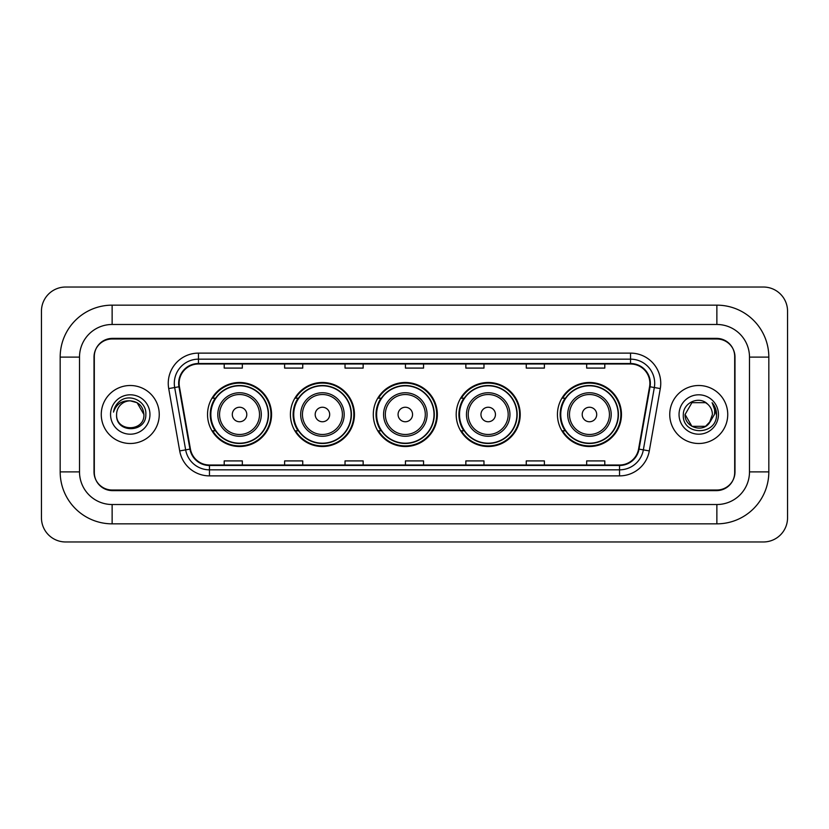 <?xml version="1.0" encoding="UTF-8"?>
<svg xmlns="http://www.w3.org/2000/svg" width="829" height="829" viewBox="0 0 829 829"><rect width="100%" height="100%" fill="white"/><g stroke="black" fill="none" stroke-linecap="round" stroke-linejoin="round"><path stroke-width="1.24" d="M557.44 414.5A32.02 32.02 0 0 0 589.46 446.52A32.02 32.02 0 0 0 621.47 414.5A32.02 32.02 0 0 0 589.46 382.48A32.02 32.02 0 0 0 557.44 414.5M456.188 414.5A32.02 32.02 0 0 0 488.208 446.52A32.02 32.02 0 0 0 520.218 414.5A32.02 32.02 0 0 0 488.208 382.48A32.02 32.02 0 0 0 456.188 414.5M373.299 414.5A32.02 32.02 0 0 0 405.319 446.52A32.02 32.02 0 0 0 437.339 414.5A32.02 32.02 0 0 0 405.319 382.48A32.02 32.02 0 0 0 373.299 414.5M290.409 414.5A32.02 32.02 0 0 0 322.429 446.52A32.02 32.02 0 0 0 354.449 414.5A32.02 32.02 0 0 0 322.429 382.48A32.02 32.02 0 0 0 290.409 414.5M207.53 414.5A32.02 32.02 0 0 0 239.54 446.52A32.02 32.02 0 0 0 271.56 414.5A32.02 32.02 0 0 0 239.54 382.48A32.02 32.02 0 0 0 207.53 414.5M215.208 430.811A29.305 29.305 0 0 1 215.208 398.189M298.088 430.811A29.305 29.305 0 0 1 298.088 398.189M380.977 430.811A29.305 29.305 0 0 1 380.977 398.189M463.867 430.811A29.305 29.305 0 0 1 463.867 398.189M565.119 430.811A29.305 29.305 0 0 1 565.119 398.189M716.867 305.155A51.958 51.958 0 0 1 768.825 357.112A51.958 51.958 0 0 0 716.867 305.155L112.133 305.155A51.958 51.958 0 0 0 60.175 357.112L60.175 471.888A51.958 51.958 0 0 0 112.133 523.845L716.867 523.845A51.958 51.958 0 0 0 768.825 471.888L768.825 357.112L749.489 357.112A32.621 32.621 0 0 0 716.867 324.481L112.133 324.481L716.867 324.481L716.867 305.155M716.867 523.845L716.867 504.519L112.133 504.519L716.867 504.519A32.621 32.621 0 0 0 749.489 471.888L749.489 357.112L749.489 471.888L768.825 471.888M60.175 471.888L79.511 471.888L79.511 357.112L79.511 471.888A32.621 32.621 0 0 0 112.133 504.519L112.133 523.845M716.867 338.988L112.133 338.988A18.124 18.124 0 0 0 94.009 357.112L94.009 471.888A18.124 18.124 0 0 0 112.133 490.012L716.867 490.012A18.124 18.124 0 0 0 734.991 471.888L734.991 357.112A18.124 18.124 0 0 0 716.867 338.988M112.133 305.155L112.133 324.481A32.621 32.621 0 0 0 79.511 357.112L60.175 357.112M787.55 311.196A24.165 24.165 0 0 0 763.385 287.031L65.615 287.031A24.165 24.165 0 0 0 41.45 311.196L41.45 517.804A24.165 24.165 0 0 0 65.615 541.969L763.385 541.969A24.165 24.165 0 0 0 787.55 517.804L787.55 311.196M94.309 356.501L94.309 472.499A18.124 18.124 0 0 0 112.433 490.623L716.567 490.623A18.124 18.124 0 0 0 734.691 472.499L734.691 356.501A18.124 18.124 0 0 0 716.567 338.377L112.433 338.377A18.124 18.124 0 0 0 94.309 356.501L94.309 472.499M101.262 414.5A28.994 28.994 0 0 0 130.257 443.494A28.994 28.994 0 0 0 159.251 414.5A28.994 28.994 0 0 0 130.257 385.506A28.994 28.994 0 0 0 101.262 414.5A28.994 28.994 0 0 0 130.257 443.494A28.994 28.994 0 0 0 159.251 414.5A28.994 28.994 0 0 0 130.257 385.506A28.994 28.994 0 0 0 101.262 414.5M669.749 414.5A28.994 28.994 0 0 0 698.743 443.494A28.994 28.994 0 0 0 727.738 414.5A28.994 28.994 0 0 0 698.743 385.506A28.994 28.994 0 0 0 669.749 414.5A28.994 28.994 0 0 0 698.743 443.494A28.994 28.994 0 0 0 727.738 414.5A28.994 28.994 0 0 0 698.743 385.506A28.994 28.994 0 0 0 669.749 414.5M179.126 383.33A19.336 19.336 0 0 1 198.463 363.993L630.537 363.993A19.336 19.336 0 0 1 649.573 386.687L638.579 449.028A19.336 19.336 0 0 1 619.543 465.007L209.457 465.007A19.336 19.336 0 0 1 190.421 449.028L179.427 386.687A19.336 19.336 0 0 1 179.126 383.33M178.649 383.33A19.813 19.813 0 0 0 178.95 386.77L189.945 449.111A19.813 19.813 0 0 0 209.457 465.483L619.543 465.483A19.813 19.813 0 0 0 639.055 449.111L650.05 386.77A19.813 19.813 0 0 0 630.537 363.516L198.463 363.516A19.813 19.813 0 0 0 178.649 383.33M168.712 388.573A30.207 30.207 0 0 1 198.463 353.123L630.537 353.123A30.207 30.207 0 0 1 660.288 388.573L649.294 450.914A30.207 30.207 0 0 1 619.543 475.877L209.457 475.877A30.207 30.207 0 0 1 179.706 450.914L168.712 388.573L174.67 387.526A24.165 24.165 0 0 1 198.463 359.164L630.537 359.164A24.165 24.165 0 0 1 654.33 387.526L643.345 449.867A24.165 24.165 0 0 1 619.543 469.836L209.457 469.836A24.165 24.165 0 0 1 185.655 449.867L174.67 387.526A24.165 24.165 0 0 1 174.297 383.33M734.691 472.499L734.691 356.501M639.055 449.111L643.345 449.867L654.33 387.526L660.288 388.573M405.443 363.993L405.443 368.086L423.557 368.086L423.557 363.993M345.03 363.993L345.03 368.086L363.154 368.086L363.154 363.993M284.616 363.993L284.616 368.086L302.74 368.086L302.74 363.993M224.203 363.993L224.203 368.086L242.327 368.086L242.327 363.993M465.846 363.993L465.846 368.086L483.97 368.086L483.97 363.993M526.26 363.993L526.26 368.086L544.384 368.086L544.384 363.993M586.673 363.993L586.673 368.086L604.797 368.086L604.797 363.993M423.557 465.007L423.557 460.914L405.443 460.914L405.443 465.007M363.154 465.007L363.154 460.914L345.03 460.914L345.03 465.007M302.74 465.007L302.74 460.914L284.616 460.914L284.616 465.007M242.327 465.007L242.327 460.914L224.203 460.914L224.203 465.007M483.97 465.007L483.97 460.914L465.846 460.914L465.846 465.007M544.384 465.007L544.384 460.914L526.26 460.914L526.26 465.007M604.797 465.007L604.797 460.914L586.673 460.914L586.673 465.007M143.914 414.5C144.754 432.116 115.759 432.116 116.599 414.5C115.324 433.588 146.443 433.152 145.831 414.5C146.888 401.443 129.925 392.977 119.873 401.132C116.319 403.972 114.195 407.63 113.5 412.106C116.309 404.096 121.894 400.345 130.257 400.842L137.086 402.676L143.914 414.5C144.754 432.116 115.759 432.116 116.599 414.5C115.759 432.116 144.754 432.116 143.914 414.5L137.086 402.676L130.257 400.842L137.086 402.676L143.914 414.5L137.086 402.676L130.257 400.842L137.086 402.676L143.914 414.5C143.106 406.2 138.547 401.65 130.257 400.842A13.658 13.658 0 0 0 116.599 414.5M110.558 414.5A19.699 19.699 0 0 0 130.257 434.199A19.699 19.699 0 0 0 149.956 414.5A19.699 19.699 0 0 0 130.257 394.801A19.699 19.699 0 0 0 110.558 414.5M246.793 414.5A7.254 7.254 0 0 0 239.54 407.246A7.254 7.254 0 0 0 232.296 414.5A7.254 7.254 0 0 0 239.54 421.754A7.254 7.254 0 0 0 246.793 414.5M261.29 414.5A21.751 21.751 0 0 0 239.54 392.749A21.751 21.751 0 0 0 217.799 414.5A21.751 21.751 0 0 0 239.54 436.251A21.751 21.751 0 0 0 261.29 414.5A21.751 21.751 0 0 1 239.54 436.251A21.751 21.751 0 0 1 217.799 414.5M268.244 414.5A28.694 28.694 0 0 0 239.54 385.806A28.694 28.694 0 0 0 210.846 414.5A28.694 28.694 0 0 0 239.54 443.194A28.694 28.694 0 0 0 268.244 414.5M270.959 414.5A31.419 31.419 0 0 1 212.701 430.811L215.602 430.811A28.963 28.963 0 0 0 258.71 436.22A28.963 28.963 0 0 0 258.71 392.78A28.963 28.963 0 0 0 215.602 398.189L212.701 398.189A31.419 31.419 0 0 1 270.959 414.5M329.683 414.5A7.254 7.254 0 0 0 322.429 407.246A7.254 7.254 0 0 0 315.186 414.5A7.254 7.254 0 0 0 322.429 421.754A7.254 7.254 0 0 0 329.683 414.5M344.18 414.5A21.751 21.751 0 0 0 322.429 392.749A21.751 21.751 0 0 0 300.678 414.5A21.751 21.751 0 0 0 322.429 436.251A21.751 21.751 0 0 0 344.18 414.5A21.751 21.751 0 0 1 322.429 436.251A21.751 21.751 0 0 1 300.678 414.5M351.123 414.5A28.694 28.694 0 0 0 322.429 385.806A28.694 28.694 0 0 0 293.735 414.5A28.694 28.694 0 0 0 322.429 443.194A28.694 28.694 0 0 0 351.123 414.5M353.848 414.5A31.419 31.419 0 0 1 295.58 430.811L298.492 430.811A28.963 28.963 0 0 0 341.6 436.22A28.963 28.963 0 0 0 341.6 392.78A28.963 28.963 0 0 0 298.492 398.189L295.58 398.189A31.419 31.419 0 0 1 353.848 414.5M412.562 414.5A7.254 7.254 0 0 0 405.319 407.246A7.254 7.254 0 0 0 398.065 414.5A7.254 7.254 0 0 0 405.319 421.754A7.254 7.254 0 0 0 412.562 414.5M427.07 414.5A21.751 21.751 0 0 0 405.319 392.749A21.751 21.751 0 0 0 383.568 414.5A21.751 21.751 0 0 0 405.319 436.251A21.751 21.751 0 0 0 427.07 414.5A21.751 21.751 0 0 1 405.319 436.251A21.751 21.751 0 0 1 383.568 414.5M434.013 414.5A28.694 28.694 0 0 0 405.319 385.806A28.694 28.694 0 0 0 376.625 414.5A28.694 28.694 0 0 0 405.319 443.194A28.694 28.694 0 0 0 434.013 414.5M436.728 414.5A31.419 31.419 0 0 1 378.47 430.811L381.381 430.811A28.963 28.963 0 0 0 424.479 436.22A28.963 28.963 0 0 0 424.479 392.78A28.963 28.963 0 0 0 381.381 398.189L378.47 398.189A31.419 31.419 0 0 1 436.728 414.5M495.452 414.5A7.254 7.254 0 0 0 488.208 407.246A7.254 7.254 0 0 0 480.955 414.5A7.254 7.254 0 0 0 488.208 421.754A7.254 7.254 0 0 0 495.452 414.5M509.949 414.5A21.751 21.751 0 0 0 488.208 392.749A21.751 21.751 0 0 0 466.458 414.5A21.751 21.751 0 0 0 488.208 436.251A21.751 21.751 0 0 0 509.949 414.5A21.751 21.751 0 0 1 488.208 436.251A21.751 21.751 0 0 1 466.458 414.5M516.902 414.5A28.694 28.694 0 0 0 488.208 385.806A28.694 28.694 0 0 0 459.504 414.5A28.694 28.694 0 0 0 488.208 443.194A28.694 28.694 0 0 0 516.902 414.5M519.617 414.5A31.419 31.419 0 0 1 461.359 430.811L464.271 430.811A28.963 28.963 0 0 0 507.369 436.22A28.963 28.963 0 0 0 507.369 392.78A28.963 28.963 0 0 0 464.271 398.189L461.359 398.189A31.419 31.419 0 0 1 519.617 414.5M596.704 414.5A7.254 7.254 0 0 0 589.46 407.246A7.254 7.254 0 0 0 582.207 414.5A7.254 7.254 0 0 0 589.46 421.754A7.254 7.254 0 0 0 596.704 414.5M611.201 414.5A21.751 21.751 0 0 0 589.46 392.749A21.751 21.751 0 0 0 567.71 414.5A21.751 21.751 0 0 0 589.46 436.251A21.751 21.751 0 0 0 611.201 414.5A21.751 21.751 0 0 1 589.46 436.251A21.751 21.751 0 0 1 567.71 414.5M618.154 414.5A28.694 28.694 0 0 0 589.46 385.806A28.694 28.694 0 0 0 560.756 414.5A28.694 28.694 0 0 0 589.46 443.194A28.694 28.694 0 0 0 618.154 414.5M620.869 414.5A31.419 31.419 0 0 1 562.611 430.811L565.523 430.811A28.963 28.963 0 0 0 608.621 436.22A28.963 28.963 0 0 0 608.621 392.78A28.963 28.963 0 0 0 565.523 398.189L562.611 398.189A31.419 31.419 0 0 1 620.869 414.5M709.137 423.36L705.572 426.324L691.914 426.324L685.086 414.5L691.914 402.676L705.572 402.676L707.686 404.179C699.293 395.392 683.179 402.645 683.324 414.5C681.79 435.577 715.966 436.137 716.525 415.526L716.557 414.5C716.505 410.023 715.012 406.086 712.08 402.697C714.308 406.355 715.095 410.293 714.432 414.5L709.303 423.153L712.401 414.5C712.318 410.376 710.754 406.935 707.686 404.179L705.572 402.676L691.914 402.676L685.086 414.5L691.914 426.324L705.572 426.324L709.137 423.36M710.878 420.769L705.572 426.324L691.914 426.324L685.086 414.5L691.914 426.324L705.572 426.324L710.878 420.769M685.086 414.5C684.391 426.603 701.51 432.987 708.93 423.598L709.303 423.153M679.044 414.5A19.699 19.699 0 0 0 698.743 434.199A19.699 19.699 0 0 0 718.442 414.5A19.699 19.699 0 0 0 698.743 394.801A19.699 19.699 0 0 0 679.044 414.5M712.215 402.853L716.546 415.018M630.537 353.123L630.537 363.516M174.67 387.526L178.95 386.77M209.457 475.877L209.457 465.483M619.543 465.483L619.543 475.877M179.706 450.914L189.945 449.111M650.05 386.77L654.33 387.526M198.463 353.123L198.463 363.516M643.345 449.867L649.294 450.914M259.518 414.5A19.979 19.979 0 0 0 239.54 394.521A19.979 19.979 0 0 0 219.561 414.5A19.979 19.979 0 0 0 239.54 434.479A19.979 19.979 0 0 0 259.518 414.5M342.408 414.5A19.979 19.979 0 0 0 322.429 394.521A19.979 19.979 0 0 0 302.45 414.5A19.979 19.979 0 0 0 322.429 434.479A19.979 19.979 0 0 0 342.408 414.5M425.298 414.5A19.979 19.979 0 0 0 405.319 394.521A19.979 19.979 0 0 0 385.34 414.5A19.979 19.979 0 0 0 405.319 434.479A19.979 19.979 0 0 0 425.298 414.5M508.187 414.5A19.979 19.979 0 0 0 488.208 394.521A19.979 19.979 0 0 0 468.23 414.5A19.979 19.979 0 0 0 488.208 434.479A19.979 19.979 0 0 0 508.187 414.5M609.439 414.5A19.979 19.979 0 0 0 589.46 394.521A19.979 19.979 0 0 0 569.482 414.5A19.979 19.979 0 0 0 589.46 434.479A19.979 19.979 0 0 0 609.439 414.5"/></g></svg>
